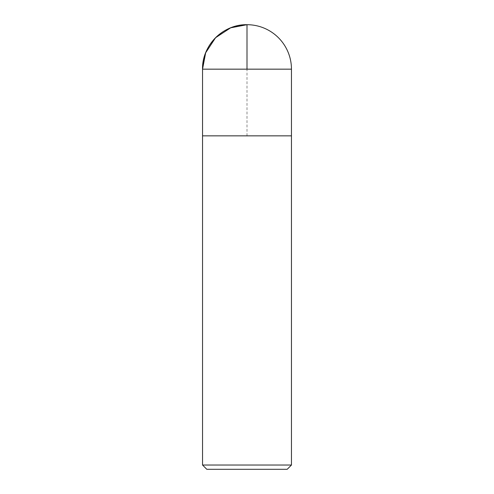<?xml version="1.0" encoding="UTF-8"?>
<svg xmlns="http://www.w3.org/2000/svg" width="494" height="494" viewBox="0 0 494 494"><rect width="100%" height="100%" fill="white"/><g stroke="black" fill="none" stroke-linecap="round" stroke-linejoin="round"><path stroke-width="0.37" stroke-dasharray="2.47 1.85" d="M287.193 469.3L206.807 469.3M291.46 465.033L202.54 465.033M247 135.85L247 69.166M291.46 69.166L202.54 69.166"/><path stroke-width="0.74" d="M291.46 465.033L202.54 465.033L206.807 469.3L287.193 469.3L291.46 465.033L291.46 135.85L202.546 135.85L291.46 135.85L291.46 69.166A44.46 44.46 0 0 0 247 24.7A44.46 44.46 0 0 0 202.54 69.166C201.923 45.405 223.239 24.089 247 24.7M202.54 465.033L202.54 69.166L291.46 69.166M247 69.166L247 24.7L230.636 27.825L215.563 37.723L205.658 52.796L202.54 69.166L202.546 135.85L247 135.85"/></g></svg>
